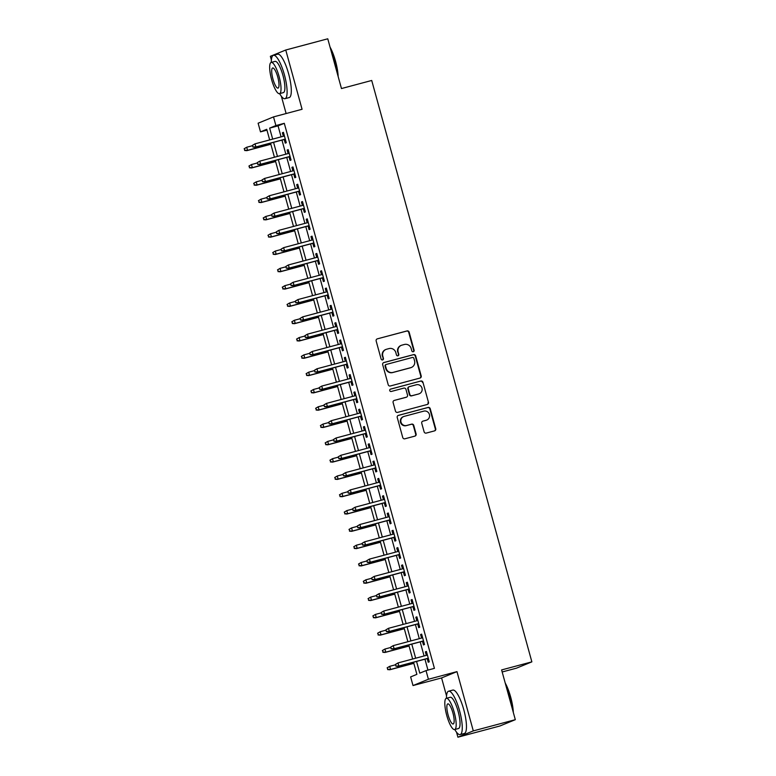 <?xml version="1.0" encoding="UTF-8"?>
<svg xmlns="http://www.w3.org/2000/svg" width="776" height="776" viewBox="0 0 776 776"><rect width="100%" height="100%" fill="white"/><g stroke="black" fill="none" stroke-linecap="round" stroke-linejoin="round"><path stroke-width="1.16" d="M413.288 351.722A1.232 1.193 67.7 0 0 414.112 350.228L409.146 332.176A1.765 1.707 67.7 0 0 407.031 330.925L377.34 338.85A1.765 1.707 67.7 0 0 376.156 340.984L381.123 359.036A1.232 1.193 67.7 0 0 382.752 359.86A1.232 1.193 67.7 0 0 383.431 358.415L382.791 356.077A5.636 5.461 67.7 0 1 386.574 349.239L389.048 348.579A5.636 5.461 67.7 0 1 395.828 352.605L396.468 354.933A1.232 1.193 67.7 0 0 398.088 355.767A1.232 1.193 67.7 0 0 398.777 354.322L398.136 351.984A5.636 5.461 67.7 0 1 401.91 345.145L404.393 344.476A5.636 5.461 67.7 0 1 411.164 348.511L411.804 350.839A1.232 1.193 67.7 0 0 413.288 351.722M413.21 351.741A1.232 1.193 67.7 0 0 413.705 350.393L408.729 332.351A1.765 1.707 67.7 0 0 406.614 331.09L377.34 338.85M382.529 359.928A1.232 1.193 67.7 0 0 383.024 358.59L382.791 356.077M397.875 355.835A1.232 1.193 67.7 0 0 398.36 354.486L398.136 351.984M424.113 431.834A1.765 1.707 67.7 0 0 426.228 433.095L434.56 430.874A1.765 1.707 67.7 0 0 435.743 428.73L430.224 408.69A1.765 1.707 67.7 0 0 428.1 407.439L398.418 415.364A1.765 1.707 67.7 0 0 397.234 417.498L402.754 437.538A1.765 1.707 67.7 0 0 404.868 438.799L414.927 436.112A1.765 1.707 67.7 0 0 416.111 433.978L413.753 425.394A1.765 1.707 67.7 0 0 411.629 424.142L406.643 425.471A4.714 4.569 67.7 0 1 403.607 416.566A4.714 4.569 67.7 0 1 404.141 416.382L423.686 411.164A4.714 4.569 67.7 0 1 426.722 420.078A4.714 4.569 67.7 0 1 426.189 420.252L422.93 421.125A1.765 1.707 67.7 0 0 421.746 423.26L424.113 431.834M515.312 719.682L499.919 725.987L457.908 737.2L473.302 730.895L515.312 719.682L501.606 669.93L531.861 661.86L371.714 80.471L341.469 88.551L327.763 38.8L285.752 50.013L302.077 109.28L273.511 116.904L275.897 125.557L284.297 123.316L434.424 668.359L426.024 670.61L428.41 679.252L413.016 685.557L410.63 676.914L416.877 674.354L413.53 662.238M473.302 730.895L456.977 671.628L428.41 679.252M420.01 378.058A1.765 1.707 67.7 0 0 421.193 375.914L415.674 355.874A1.765 1.707 67.7 0 0 413.56 354.613L383.868 362.537A1.765 1.707 67.7 0 0 382.684 364.681L388.204 384.721A1.765 1.707 67.7 0 0 390.318 385.982L420.01 378.058A1.765 1.707 67.7 0 0 420.776 376.088L415.257 356.038A1.765 1.707 67.7 0 0 413.142 354.787L383.46 362.702M422.949 382.287L428.468 402.327A1.765 1.707 67.7 0 1 427.285 404.461L397.593 412.386A1.765 1.707 67.7 0 1 395.479 411.135L393.112 402.55A1.765 1.707 67.7 0 1 394.295 400.416L406.333 397.205A1.765 1.707 67.7 0 0 407.516 395.062L405.955 389.368A1.765 1.707 67.7 0 0 403.83 388.116L391.298 391.463A1.232 1.193 67.7 0 1 390.503 389.125A1.232 1.193 67.7 0 1 390.648 389.086L420.825 381.026A1.765 1.707 67.7 0 1 422.949 382.287L428.468 402.327M285.752 50.013L270.358 56.318L271.387 60.033M284.239 139.486L285.248 143.143L286.286 142.716L283.424 132.337L282.386 132.764L283.356 136.275M289.002 156.791L290.011 160.448L291.048 160.021L288.187 149.632L287.149 150.059L288.119 153.58M293.774 174.096L294.773 177.752L295.811 177.326L292.959 166.937L291.912 167.364L292.882 170.885M298.537 191.4L299.546 195.048L300.584 194.621L297.722 184.242L296.684 184.669L297.654 188.18M303.3 208.705L304.308 212.352L305.346 211.926L302.485 201.547L301.447 201.973L302.417 205.485M308.072 226L309.071 229.657L310.119 229.23L307.257 218.851L306.21 219.278L307.18 222.79M312.835 243.305L313.844 246.962L314.881 246.535L312.02 236.156L310.982 236.583L311.952 240.094M317.597 260.61L318.606 264.267L319.644 263.84L316.783 253.451L315.745 253.878L316.715 257.399M322.37 277.915L323.369 281.572L324.416 281.145L321.555 270.756L320.517 271.183L321.477 274.704M327.132 295.22L328.141 298.867L329.179 298.44L326.318 288.061L325.28 288.488L326.25 291.999M331.895 312.524L332.904 316.171L333.942 315.745L331.08 305.366L330.043 305.793L331.012 309.304M336.668 329.819L337.667 333.476L338.714 333.05L335.853 322.67L334.815 323.097L335.775 326.609M341.43 347.124L342.439 350.781L343.477 350.354L340.615 339.975L339.578 340.402L340.548 343.913M346.193 364.429L347.202 368.086L348.24 367.659L345.388 357.27L344.34 357.697L345.31 361.218M350.965 381.734L351.964 385.391L353.012 384.964L350.151 374.575L349.113 375.002L350.073 378.523M355.728 399.039L356.737 402.686L357.775 402.259L354.913 391.88L353.875 392.307L354.845 395.818M360.491 416.343L361.5 419.991L362.537 419.564L359.686 409.185L358.638 409.612L359.608 413.123M365.263 433.639L366.272 437.295L367.31 436.869L364.448 426.49L363.41 426.916L364.371 430.428M370.026 450.943L371.035 454.6L372.073 454.173L369.211 443.794L368.173 444.221L369.143 447.733M374.789 468.248L375.797 471.905L376.835 471.478L373.983 461.089L372.936 461.516L373.906 465.037M379.561 485.553L380.57 489.21L381.608 488.783L378.746 478.394L377.708 478.821L378.678 482.342M384.324 502.858L385.332 506.505L386.37 506.078L383.509 495.699L382.471 496.126L383.441 499.637M389.096 520.163L390.095 523.81L391.133 523.383L388.281 513.004L387.234 513.431L388.204 516.942M393.859 537.458L394.868 541.115L395.905 540.688L393.044 530.309L392.006 530.736L392.976 534.247M398.621 554.762L399.63 558.419L400.668 557.992L397.807 547.613L396.769 548.04L397.739 551.552M403.394 572.067L404.393 575.724L405.441 575.297L402.579 564.909L401.531 565.335L402.501 568.856M408.157 589.372L409.165 593.029L410.203 592.602L407.342 582.213L406.304 582.64L407.274 586.161M412.919 606.677L413.928 610.324L414.966 609.897L412.105 599.518L411.067 599.945L412.037 603.456M417.692 623.982L418.691 627.629L419.738 627.202L416.877 616.823L415.839 617.25L416.799 620.761M422.454 641.277L423.463 644.934L424.501 644.507L421.64 634.128L420.602 634.555L421.572 638.066M284.297 123.316L278.05 125.867L281.087 136.877M281.969 140.097L285.849 154.181M286.742 157.392L290.622 171.486M291.504 174.697L295.384 188.791M296.267 192.002L300.157 206.096M301.04 209.307L304.92 223.391M305.802 226.611L309.682 240.696M310.575 243.916L314.455 258.001M315.337 261.211L319.217 275.305M320.1 278.516L323.98 292.61M324.872 295.821L328.752 309.915M329.635 313.126L333.515 327.21M334.398 330.43L338.278 344.515M339.17 347.735L343.05 361.82M343.933 365.03L347.813 379.125M348.696 382.335L352.576 396.429M353.468 399.64L357.348 413.734M358.231 416.945L362.111 431.029M362.993 434.25L366.873 448.334M367.766 451.554L371.646 465.639M372.529 468.85L376.409 482.944M377.291 486.154L381.171 500.248M382.064 503.459L385.944 517.553M386.826 520.764L390.706 534.848M391.589 538.069L395.479 552.153M396.361 555.373L400.241 569.458M401.124 572.669L405.004 586.763M405.887 589.973L409.776 604.067M410.659 607.278L414.539 621.372M415.422 624.583L419.302 638.667M420.194 641.888L424.074 655.972M424.957 659.193L427.954 670.086M427.217 658.582L428.226 662.238L429.264 661.812L426.402 651.433L425.364 651.859L426.334 655.371M502.169 671.977L516.467 668.165L531.861 661.86M456.977 671.628L441.583 677.933L446.54 695.927M456.53 732.195L457.908 737.2M441.583 677.933L413.016 685.557M266.973 130.135L260.503 131.862L258.117 123.209L273.511 116.904M281.378 96.302L286.121 113.538M416.557 661.433L419.787 673.161L426.024 670.61M275.897 125.557L269.65 128.108L272.686 139.117M273.569 142.338L277.449 156.422M278.341 159.643L282.221 173.727M283.104 176.938L286.984 191.032M287.867 194.243L291.747 208.337M292.639 211.547L296.519 225.641M297.402 228.852L301.282 242.936M302.165 246.157L306.045 260.241M306.937 263.462L310.817 277.546M311.7 280.757L315.58 294.851M316.462 298.062L320.342 312.156M321.235 315.366L325.115 329.46M325.998 332.671L329.878 346.756M330.76 349.976L334.64 364.06M335.533 367.281L339.413 381.365M340.295 384.576L344.175 398.67M345.058 401.881L348.948 415.975M349.83 419.185L353.71 433.28M354.593 436.49L358.473 450.575M359.356 453.795L363.246 467.88M364.128 471.1L368.008 485.184M368.891 488.395L372.771 502.489M373.663 505.7L377.543 519.794M378.426 523.005L382.306 537.099M383.189 540.309L387.069 554.394M387.961 557.614L391.841 571.699M392.724 574.919L396.604 589.003M397.487 592.214L401.367 606.308M402.259 609.519L406.139 623.613M407.022 626.824L410.902 640.918M411.784 644.128L415.664 658.213M269.67 139.922L266.74 129.301L260.503 131.862M412.648 659.028L408.768 644.934M407.885 641.723L404.005 627.629M403.113 624.418L399.233 610.324M398.35 607.113L394.47 593.029M393.587 589.808L389.707 575.724M388.815 572.504L384.935 558.419M384.052 555.199L380.172 541.115M379.289 537.904L375.409 523.81M374.517 520.599L370.637 506.505M369.754 503.294L365.874 489.21M364.992 485.989L361.112 471.905M360.219 468.685L356.339 454.6M355.457 451.38L351.576 437.295M350.694 434.085L346.814 419.991M345.921 416.78L342.041 402.686M341.159 399.475L337.279 385.391M336.396 382.17L332.506 368.086M331.624 364.865L327.744 350.781M326.861 347.561L322.981 333.476M322.098 330.266L318.209 316.171M317.326 312.961L313.446 298.867M312.563 295.656L308.683 281.572M307.791 278.351L303.911 264.267M303.028 261.046L299.148 246.962M298.265 243.742L294.385 229.657M293.493 226.446L289.613 212.352M288.73 209.142L284.85 195.048M283.967 191.837L280.087 177.752M279.195 174.532L275.315 160.448M274.432 157.227L270.552 143.143M278.05 125.867L269.65 128.108M282.386 132.764L283.463 132.473M287.149 150.059L288.226 149.778M291.912 167.364L292.998 167.082M296.684 184.669L297.761 184.378M301.447 201.973L302.524 201.682M306.21 219.278L307.296 218.987M310.982 236.583L312.059 236.292M315.745 253.878L316.821 253.597M320.517 271.183L321.594 270.902M325.28 288.488L326.356 288.197M330.043 305.793L331.119 305.501M334.815 323.097L335.892 322.806M339.578 340.402L340.654 340.111M344.34 357.697L345.417 357.416M349.113 375.002L350.189 374.721M353.875 392.307L354.952 392.016M358.638 409.612L359.715 409.321M363.41 426.916L364.487 426.625M368.173 444.221L369.25 443.93M372.936 461.516L374.022 461.235M377.708 478.821L378.785 478.54M382.471 496.126L383.548 495.835M387.234 513.431L388.32 513.14M392.006 530.736L393.083 530.445M396.769 548.04L397.845 547.749M401.531 565.335L402.618 565.054M406.304 582.64L407.381 582.359M411.067 599.945L412.143 599.654M415.839 617.25L416.916 616.959M420.602 634.555L421.678 634.264M425.364 651.859L426.441 651.568M401.27 345.359L400.862 345.524A5.636 5.461 67.7 0 0 397.719 352.159M385.934 349.452L385.517 349.617A5.636 5.461 67.7 0 0 382.374 356.252M413.88 358.357A1.232 1.193 67.7 0 0 412.395 357.474L386.332 364.429A1.232 1.193 67.7 0 0 385.507 365.933L386.186 368.396A5.636 5.461 67.7 0 0 392.957 372.422L410.776 367.659A5.636 5.461 67.7 0 0 414.559 360.821L413.88 358.357M385.915 364.604A1.232 1.193 67.7 0 0 385.09 366.097L385.507 365.933M411.416 367.446L410.999 367.62A5.636 5.461 67.7 0 1 410.358 367.834L392.54 372.587A5.636 5.461 67.7 0 1 385.769 368.561L385.09 366.097M427.275 404.471A1.765 1.707 67.7 0 0 428.051 402.492M394.295 400.416L405.926 397.37A1.765 1.707 67.7 0 0 406.12 397.302L406.537 397.137M390.309 389.232L420.825 381.026M418.836 393.868A4.714 4.569 67.7 0 0 421.911 387.864A4.714 4.569 67.7 0 0 416.334 384.78L409.447 386.613A1.765 1.707 67.7 0 0 408.263 388.757L409.825 394.441A1.765 1.707 67.7 0 0 411.949 395.702L418.419 394.033A4.714 4.569 67.7 0 0 418.953 393.859L419.37 393.684M409.03 386.787A1.765 1.707 67.7 0 0 407.846 388.921L408.263 388.757M418.419 394.033L411.532 395.876A1.765 1.707 67.7 0 1 409.408 394.615L407.846 388.921M422.532 382.452A1.765 1.707 67.7 0 0 420.417 381.2M426.722 420.078L426.305 420.243A4.714 4.569 67.7 0 1 425.772 420.427L422.93 421.125M403.607 416.566L403.19 416.731A4.714 4.569 67.7 0 0 406.226 425.646L406.643 425.471M414.917 436.112A1.765 1.707 67.7 0 0 415.693 434.143L413.336 425.568A1.765 1.707 67.7 0 0 411.212 424.307L406.226 425.646M434.55 430.874A1.765 1.707 67.7 0 0 435.326 428.905L429.807 408.865A1.765 1.707 67.7 0 0 427.692 407.604L398.01 415.529M244.139 148.749L245.032 150.311L244.139 148.749L246.719 147.236L247.573 150.35L246.826 150.66L270.853 144.249M245.032 150.311L247.573 150.35L270.834 144.152M244.556 148.585L246.719 147.236L252.559 145.684M246.826 150.66L244.615 150.486M252.462 145.345L252.937 147.071L252.462 145.345L255.042 143.832L284.433 135.984M252.879 145.17L255.042 143.832L255.896 146.945L255.149 147.256L285.316 139.205M253.354 146.906L255.896 146.945L285.287 139.098M252.937 147.071L255.149 147.256M330.062 47.142A21.903 5.442 75.1 0 1 335.542 61.246A21.903 5.442 75.1 0 1 338.161 76.533M337.715 74.913A22.446 5.577 -104.9 0 0 335.164 61.333A22.446 5.577 -104.9 0 0 330.469 48.626M279.641 93.615A22.446 5.577 -104.9 0 0 285.005 98.688A22.446 5.577 -104.9 0 0 284.414 74.874A22.446 5.577 -104.9 0 0 273.424 55.319A22.446 5.577 -104.9 0 0 271.309 62.39M285.005 98.688L289.205 97.572A22.446 5.577 -104.9 0 0 288.614 73.759A22.446 5.577 -104.9 0 0 277.624 54.204L273.424 55.319M271.183 62.419L275.043 61.391A16.16 4.016 75.1 0 1 282.959 75.476A16.16 4.016 75.1 0 1 283.376 92.616L279.515 93.653A16.16 4.016 -104.9 0 0 279.088 76.504A16.16 4.016 -104.9 0 0 271.183 62.419A16.16 4.016 -104.9 0 0 271.6 79.569A16.16 4.016 -104.9 0 0 279.515 93.653M272.939 79.026A10.418 2.59 -104.9 0 0 278.031 88.105A10.418 2.59 -104.9 0 0 277.76 77.047A10.418 2.59 -104.9 0 0 272.657 67.978A10.418 2.59 -104.9 0 0 272.939 79.026M505.215 683.025A21.903 5.442 75.1 0 1 510.695 697.139A21.903 5.442 75.1 0 1 513.314 712.417M512.868 710.806A22.446 5.577 -104.9 0 0 510.317 697.226A22.446 5.577 -104.9 0 0 505.622 684.519M454.794 729.508A22.446 5.577 -104.9 0 0 460.158 734.581A22.446 5.577 -104.9 0 0 459.567 710.767A22.446 5.577 -104.9 0 0 448.576 691.212A22.446 5.577 -104.9 0 0 446.462 698.284M460.158 734.581L464.358 733.465A22.446 5.577 -104.9 0 0 463.767 709.642A22.446 5.577 -104.9 0 0 452.777 690.087L448.576 691.212M446.336 698.313L450.196 697.284A16.16 4.016 75.1 0 1 458.112 711.369A16.16 4.016 75.1 0 1 458.538 728.509L454.668 729.547A16.16 4.016 -104.9 0 0 454.241 712.397A16.16 4.016 -104.9 0 0 446.336 698.313A16.16 4.016 -104.9 0 0 446.753 715.462A16.16 4.016 -104.9 0 0 454.668 729.547M448.091 714.919A10.418 2.59 -104.9 0 0 453.184 723.989A10.418 2.59 -104.9 0 0 452.912 712.94A10.418 2.59 -104.9 0 0 447.82 703.871A10.418 2.59 -104.9 0 0 448.091 714.919M248.912 166.054L249.804 167.616L248.912 166.054L251.482 164.541L252.345 167.655L251.589 167.965L275.625 161.554M249.804 167.616L252.345 167.655L275.596 161.447M249.329 165.889L251.482 164.541L257.322 162.989M251.589 167.965L249.387 167.791M253.674 183.359L254.567 184.921L253.674 183.359L256.255 181.846L257.108 184.96L256.361 185.27L280.388 178.858M254.567 184.921L257.108 184.96L280.359 178.752M254.091 183.194L256.255 181.846L262.084 180.284M256.361 185.27L254.15 185.095M258.437 200.664L259.329 202.226L258.437 200.664L261.017 199.151L261.871 202.264L261.124 202.575L285.151 196.153M259.329 202.226L261.871 202.264L285.131 196.056M258.854 200.489L261.017 199.151L266.857 197.589M261.124 202.575L258.912 202.391M263.209 217.969L264.102 219.53L263.209 217.969L265.78 216.456L266.643 219.569L265.896 219.87L289.923 213.458M264.102 219.53L266.643 219.569L289.894 213.361M263.627 217.794L265.78 216.456L271.619 214.894M265.896 219.87L263.685 219.695M257.225 162.65L257.71 164.376L257.225 162.65L259.805 161.136L289.196 153.289M257.642 162.475L259.805 161.136L260.658 164.25L259.911 164.56L290.079 156.5M258.117 164.211L260.658 164.25L290.049 156.403M257.71 164.376L259.911 164.56M261.997 179.954L262.472 181.681L261.997 179.954L264.567 178.441L293.959 170.594M262.414 179.78L264.567 178.441L265.431 181.555L264.684 181.856L294.851 173.805M262.889 181.516L265.431 181.555L294.822 173.708M262.472 181.681L264.684 181.856M266.76 197.259L267.235 198.986L266.76 197.259L269.34 195.746L298.731 187.899M267.177 197.085L269.34 195.746L270.194 198.86L269.447 199.16L299.614 191.109M267.652 198.811L270.194 198.86L299.584 191.012M267.235 198.986L269.447 199.16M271.522 214.554L272.007 216.291L271.522 214.554L274.103 213.041L303.494 205.204M271.94 214.389L274.103 213.041L274.966 216.155L274.209 216.465L304.376 208.414M272.415 216.116L274.966 216.155L304.357 208.317M272.007 216.291L274.209 216.465M267.972 235.274L268.865 236.826L267.972 235.274L270.552 233.76L271.406 236.874L270.659 237.175L294.686 230.763M268.865 236.826L271.406 236.874L294.657 230.666M268.389 235.099L270.552 233.76L276.382 232.199M270.659 237.175L268.447 237M276.295 231.859L276.77 233.595L276.295 231.859L278.865 230.346L308.256 222.499M276.712 231.694L278.865 230.346L279.729 233.46L278.982 233.77L309.149 225.719M277.187 233.421L279.729 233.46L309.12 225.612M276.77 233.595L278.982 233.77M272.735 252.569L273.627 254.13L272.735 252.569L275.315 251.055L276.169 254.169L275.422 254.48L299.449 248.068M273.627 254.13L276.169 254.169L299.429 247.971M273.152 252.404L275.315 251.055L281.155 249.503M275.422 254.48L273.21 254.305M277.507 269.873L278.4 271.435L277.507 269.873L280.078 268.36L280.941 271.474L280.194 271.784L304.221 265.373M278.4 271.435L280.941 271.474L304.192 265.266M277.924 269.709L280.078 268.36L285.917 266.808M280.194 271.784L277.983 271.61M282.27 287.178L283.162 288.74L282.27 287.178L284.85 285.665L285.704 288.779L284.957 289.089L308.984 282.677M283.162 288.74L285.704 288.779L308.955 282.571M282.687 287.013L284.85 285.665L290.68 284.103M284.957 289.089L282.745 288.915M287.033 304.483L287.925 306.045L287.033 304.483L289.613 302.97L290.466 306.084L289.72 306.394L313.756 299.972M287.925 306.045L290.466 306.084L313.727 299.875M287.45 304.308L289.613 302.97L295.452 301.408M289.72 306.394L287.518 306.21M291.805 321.788L292.697 323.35L291.805 321.788L294.376 320.275L295.239 323.388L294.492 323.689L318.519 317.277M292.697 323.35L295.239 323.388L318.49 317.18M292.222 321.613L294.376 320.275L300.215 318.713M294.492 323.689L292.28 323.514M281.058 249.164L281.533 250.89L281.058 249.164L283.638 247.651L313.029 239.803M281.475 248.999L283.638 247.651L284.491 250.764L283.744 251.075L313.911 243.024M281.95 250.726L284.491 250.764L313.882 242.917M281.533 250.89L283.744 251.075M285.83 266.469L286.305 268.195L285.83 266.469L288.4 264.955L317.791 257.108M286.237 266.294L288.4 264.955L289.264 268.069L288.507 268.38L318.674 260.319M286.722 268.03L289.264 268.069L318.655 260.222M286.305 268.195L288.507 268.38M290.593 283.774L291.068 285.5L290.593 283.774L293.163 282.26L322.564 274.413M291.01 283.599L293.163 282.26L294.026 285.374L293.28 285.675L323.446 277.624M291.485 285.335L294.026 285.374L323.417 277.527M291.068 285.5L293.28 285.675M295.355 301.078L295.831 302.805L295.355 301.078L297.935 299.565L327.326 291.718M295.772 300.904L297.935 299.565L298.789 302.679L298.042 302.98L328.209 294.928M296.248 302.63L298.789 302.679L328.18 294.832M295.831 302.805L298.042 302.98M300.128 318.373L300.603 320.11L300.128 318.373L302.698 316.86L332.089 309.023M300.535 318.209L302.698 316.86L303.561 319.974L302.805 320.284L332.972 312.233M301.02 319.935L303.561 319.974L332.952 312.136M300.603 320.11L302.805 320.284M296.568 339.093L297.46 340.645L296.568 339.093L299.148 337.579L300.002 340.693L299.255 340.994L323.282 334.582M297.46 340.645L300.002 340.693L323.252 334.485M296.985 338.918L299.148 337.579L304.978 336.018M299.255 340.994L297.043 340.819M304.89 335.678L305.366 337.415L304.89 335.678L307.471 334.165L336.862 326.318M305.308 335.513L307.471 334.165L308.324 337.279L307.577 337.589L337.744 329.538M305.783 337.24L308.324 337.279L337.715 329.431M305.366 337.415L307.577 337.589M301.33 356.388L302.223 357.949L301.33 356.388L303.911 354.875L304.774 357.988L304.017 358.299L328.054 351.887M302.223 357.949L304.774 357.988L328.025 351.79M301.748 356.223L303.911 354.875L309.75 353.322M304.017 358.299L301.815 358.124M309.653 352.983L310.128 354.71L309.653 352.983L312.233 351.47L341.624 343.623M310.07 352.818L312.233 351.47L313.087 354.584L312.34 354.894L342.507 346.843M310.545 354.545L313.087 354.584L342.478 346.736M310.128 354.71L312.34 354.894M306.103 373.692L306.995 375.254L306.103 373.692L308.673 372.179L309.537 375.293L308.79 375.603L332.817 369.192M306.995 375.254L309.537 375.293L332.788 369.085M306.52 373.528L308.673 372.179L314.513 370.627M308.79 375.603L306.578 375.429M314.425 370.288L314.901 372.014L314.425 370.288L316.996 368.775L346.387 360.927M314.843 370.113L316.996 368.775L317.859 371.888L317.103 372.199L347.279 364.138M315.318 371.85L317.859 371.888L347.25 364.041M314.901 372.014L317.103 372.199M310.866 390.997L311.758 392.559L310.866 390.997L313.446 389.484L314.299 392.598L313.553 392.908L337.579 386.496M311.758 392.559L314.299 392.598L337.55 386.39M311.283 390.832L313.446 389.484L319.285 387.922M313.553 392.908L311.341 392.734M319.188 387.593L319.663 389.319L319.188 387.593L321.768 386.079L351.159 378.232M319.605 387.418L321.768 386.079L322.622 389.193L321.875 389.494L352.042 381.443M320.081 389.154L322.622 389.193L352.013 381.346M319.663 389.319L321.875 389.494M315.638 408.302L316.53 409.864L315.638 408.302L318.209 406.789L319.072 409.903L318.315 410.213L342.352 403.792M316.53 409.864L319.072 409.903L342.323 403.695M316.045 408.127L318.209 406.789L324.048 405.227M318.315 410.213L316.113 410.029M323.951 404.897L324.426 406.624L323.951 404.897L326.531 403.384L355.922 395.537M324.368 404.723L326.531 403.384L327.385 406.498L326.638 406.799L356.805 398.748M324.843 406.449L327.385 406.498L356.776 398.651M324.426 406.624L326.638 406.799M320.401 425.607L321.293 427.169L320.401 425.607L322.971 424.094L323.834 427.207L323.088 427.508L347.115 421.096M321.293 427.169L323.834 427.207L347.085 420.999M320.818 425.432L322.971 424.094L328.811 422.532M323.088 427.508L320.876 427.334M328.723 422.192L329.199 423.929L328.723 422.192L331.294 420.679L360.685 412.842M329.14 422.028L331.294 420.679L332.157 423.793L331.41 424.103L361.577 416.052M329.616 423.754L332.157 423.793L361.548 415.955M329.199 423.929L331.41 424.103M325.163 442.912L326.056 444.464L325.163 442.912L327.744 441.399L328.597 444.512L327.85 444.813L351.877 438.401M326.056 444.464L328.597 444.512L351.848 438.304M325.58 442.737L327.744 441.399L333.583 439.837M327.85 444.813L325.639 444.638M329.936 460.207L330.828 461.769L329.936 460.207L332.506 458.694L333.37 461.807L332.613 462.118L356.65 455.706M330.828 461.769L333.37 461.807L356.62 455.609M330.343 460.042L332.506 458.694L338.346 457.142M332.613 462.118L330.411 461.943M334.699 477.512L335.591 479.073L334.699 477.512L337.279 475.998L338.132 479.112L337.385 479.423L361.412 473.011M335.591 479.073L338.132 479.112L361.383 472.904M335.116 477.347L337.279 475.998L343.108 474.446M337.385 479.423L335.174 479.248M339.461 494.816L340.354 496.378L339.461 494.816L342.041 493.303L342.895 496.417L342.148 496.727L366.175 490.316M340.354 496.378L342.895 496.417L366.156 490.209M339.878 494.651L342.041 493.303L347.881 491.741M342.148 496.727L339.936 496.553M344.234 512.121L345.126 513.683L344.234 512.121L346.804 510.608L347.667 513.722L346.911 514.032L370.947 507.611M345.126 513.683L347.667 513.722L370.918 507.514M344.641 511.947L346.804 510.608L352.644 509.046M346.911 514.032L344.709 513.848M348.996 529.426L349.889 530.988L348.996 529.426L351.576 527.913L352.43 531.027L351.683 531.327L375.71 524.915M349.889 530.988L352.43 531.027L375.681 524.818M349.413 529.251L351.576 527.913L357.406 526.351M351.683 531.327L349.472 531.153M353.759 546.731L354.651 548.283L353.759 546.731L356.339 545.218L357.193 548.331L356.446 548.632L380.473 542.22M354.651 548.283L357.193 548.331L380.453 542.123M354.176 546.556L356.339 545.218L362.179 543.656M356.446 548.632L354.234 548.457M358.531 564.026L359.424 565.588L358.531 564.026L361.102 562.513L361.965 565.626L361.218 565.937L385.245 559.525M359.424 565.588L361.965 565.626L385.216 559.428M358.949 563.861L361.102 562.513L366.941 560.961M361.218 565.937L359.007 565.762M363.294 581.331L364.186 582.892L363.294 581.331L365.874 579.817L366.728 582.931L365.981 583.242L390.008 576.83M364.186 582.892L366.728 582.931L389.979 576.723M363.711 581.166L365.874 579.817L371.704 578.265M365.981 583.242L363.769 583.067M368.057 598.635L368.949 600.197L368.057 598.635L370.637 597.122L371.491 600.236L370.744 600.546L394.771 594.135M368.949 600.197L371.491 600.236L394.751 594.028M368.474 598.471L370.637 597.122L376.476 595.561M370.744 600.546L368.532 600.372M372.829 615.94L373.722 617.502L372.829 615.94L375.4 614.427L376.263 617.541L375.516 617.851L399.543 611.43M373.722 617.502L376.263 617.541L399.514 611.333M373.246 615.766L375.4 614.427L381.239 612.865M375.516 617.851L373.305 617.667M377.592 633.245L378.484 634.807L377.592 633.245L380.172 631.732L381.026 634.846L380.279 635.146L404.306 628.735M378.484 634.807L381.026 634.846L404.277 628.638M378.009 633.07L380.172 631.732L386.002 630.17M380.279 635.146L378.067 634.972M382.355 650.55L383.247 652.102L382.355 650.55L384.935 649.037L385.788 652.15L385.041 652.451L409.078 646.039M383.247 652.102L385.788 652.15L409.049 645.942M382.772 650.375L384.935 649.037L390.774 647.475M385.041 652.451L382.84 652.277M387.127 667.845L388.019 669.407L387.127 667.845L389.697 666.332L390.561 669.445L389.814 669.756L413.841 663.344M388.019 669.407L390.561 669.445L413.812 663.247M387.544 667.68L389.697 666.332L395.537 664.78M389.814 669.756L387.602 669.581M333.486 439.497L333.961 441.234L333.486 439.497L336.066 437.984L365.457 430.137M333.903 439.332L336.066 437.984L336.92 441.098L336.173 441.408L366.34 433.357M334.378 441.059L336.92 441.098L366.311 433.25M333.961 441.234L336.173 441.408M338.249 456.802L338.724 458.529L338.249 456.802L340.829 455.289L370.22 447.442M338.666 456.637L340.829 455.289L341.683 458.403L340.936 458.713L371.103 450.662M339.141 458.364L341.683 458.403L371.074 450.555M338.724 458.529L340.936 458.713M343.021 474.107L343.496 475.834L343.021 474.107L345.592 472.594L374.983 464.746M343.438 473.932L345.592 472.594L346.455 475.707L345.708 476.018L375.875 467.957M343.913 475.669L346.455 475.707L375.846 467.86M343.496 475.834L345.708 476.018M347.784 491.412L348.259 493.138L347.784 491.412L350.364 489.899L379.755 482.051M348.201 491.237L350.364 489.899L351.218 493.012L350.471 493.313L380.638 485.262M348.676 492.973L351.218 493.012L380.609 485.165M348.259 493.138L350.471 493.313M352.546 508.717L353.031 510.443L352.546 508.717L355.127 507.203L384.518 499.356M352.964 508.542L355.127 507.203L355.98 510.317L355.233 510.618L385.4 502.567M353.439 510.268L355.98 510.317L385.371 502.47M353.031 510.443L355.233 510.618M357.319 526.012L357.794 527.748L357.319 526.012L359.889 524.498L389.28 516.661M357.736 525.847L359.889 524.498L360.753 527.612L360.006 527.923L390.173 519.872M358.211 527.573L360.753 527.612L390.144 519.774M357.794 527.748L360.006 527.923M362.082 543.316L362.557 545.053L362.082 543.316L364.662 541.803L394.053 533.956M362.499 543.152L364.662 541.803L365.515 544.917L364.769 545.227L394.935 537.176M362.974 544.878L365.515 544.917L394.906 537.07M362.557 545.053L364.769 545.227M366.844 560.621L367.329 562.348L366.844 560.621L369.425 559.108L398.815 551.261M367.261 560.456L369.425 559.108L370.288 562.222L369.531 562.532L399.698 554.481M367.737 562.183L370.288 562.222L399.679 554.374M367.329 562.348L369.531 562.532M371.617 577.926L372.092 579.653L371.617 577.926L374.187 576.413L403.578 568.565M372.034 577.751L374.187 576.413L375.05 579.527L374.304 579.837L404.471 571.776M372.509 579.488L375.05 579.527L404.441 571.679M372.092 579.653L374.304 579.837M376.379 595.231L376.855 596.957L376.379 595.231L378.96 593.718L408.351 585.87M376.796 595.056L378.96 593.718L379.813 596.831L379.066 597.132L409.233 589.081M377.272 596.793L379.813 596.831L409.204 588.984M376.855 596.957L379.066 597.132M381.152 612.536L381.627 614.262L381.152 612.536L383.722 611.022L413.113 603.175M381.559 612.361L383.722 611.022L384.586 614.136L383.829 614.437L413.996 606.386M382.044 614.088L384.586 614.136L413.977 606.289M381.627 614.262L383.829 614.437M385.915 629.831L386.39 631.567L385.915 629.831L388.485 628.317L417.876 620.48M386.332 629.666L388.485 628.317L389.348 631.431L388.601 631.742L418.768 623.691M386.807 631.392L389.348 631.431L418.739 623.594M386.39 631.567L388.601 631.742M390.677 647.135L391.152 648.872L390.677 647.135L393.257 645.622L422.648 637.775M391.094 646.971L393.257 645.622L394.111 648.736L393.364 649.046L423.531 640.995M391.57 648.697L394.111 648.736L423.502 640.898M391.152 648.872L393.364 649.046M395.45 664.44L395.925 666.167L395.45 664.44L398.02 662.927L427.411 655.08M395.857 664.275L398.02 662.927L398.883 666.041L398.127 666.351L428.294 658.3M396.342 666.002L398.883 666.041L428.274 658.193M395.925 666.167L398.127 666.351"/></g></svg>
